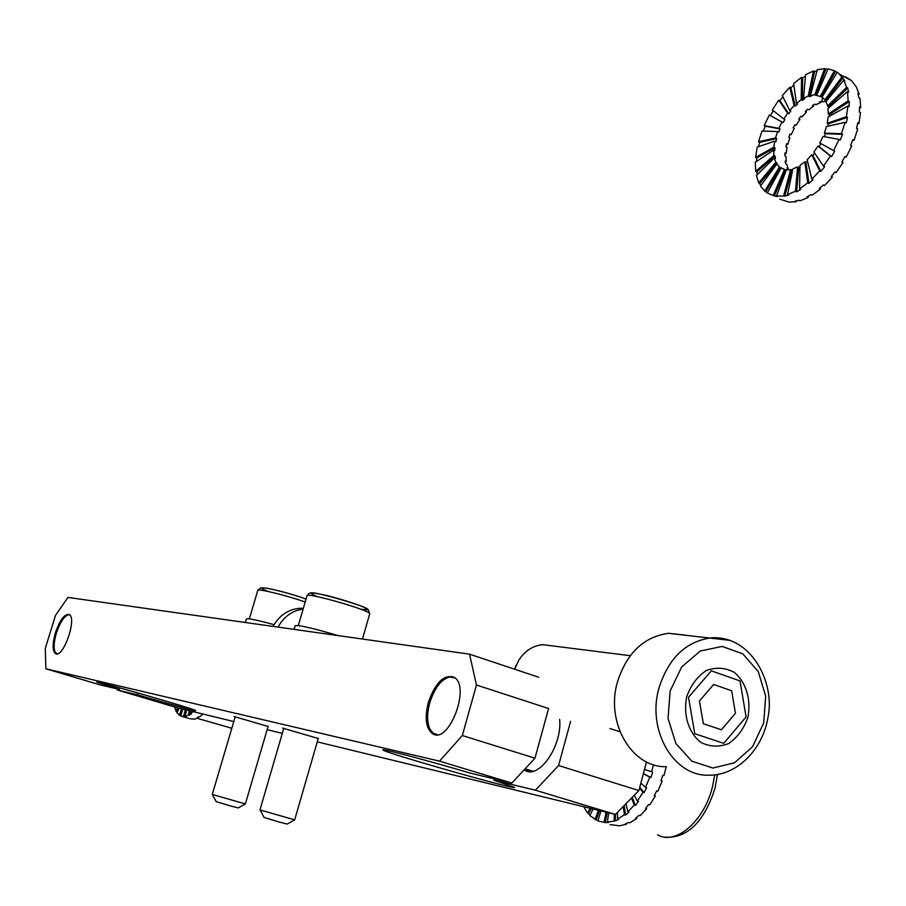 <?xml version="1.0" encoding="UTF-8"?>
<svg xmlns="http://www.w3.org/2000/svg" width="906" height="906" viewBox="0 0 906 906"><rect width="100%" height="100%" fill="white"/><g stroke="black" fill="none" stroke-linecap="round" stroke-linejoin="round"><path stroke-width="1.36" d="M548.583 708.526L534.97 758.186L511.867 783.067L439.523 761.142L45.889 668.787L99.66 684.743L119.309 689.432L96.965 682.161L119.309 689.432L119.785 687.869L119.309 689.432L99.66 684.743L45.889 668.787L45.3 648.334L55.538 615.299L67.973 597.428L469.535 654.166L476.454 685.004L548.583 708.526L534.97 758.186L511.867 783.067L439.523 761.142L462.332 735.547L476.454 685.004L548.583 708.526M462.332 735.547L534.97 758.186L462.332 735.547L476.454 685.004L469.535 654.166L538.651 677.224L469.535 654.166L67.973 597.428L55.538 615.299L45.3 648.334L45.889 668.787L439.523 761.142L462.332 735.547M638.889 790.553L615.412 814.437L535.389 790.191L558.583 765.536L638.889 790.553L646.51 761.923L638.889 790.553L615.412 814.437L535.389 790.191L493.951 780.259L514.37 787.325L493.951 780.259L494.336 778.877L493.951 780.259L535.389 790.191L558.583 765.536L638.889 790.553M318.221 738.492L282.604 728.084L318.221 738.492M268.085 726.465L234.099 716.521L268.085 726.465M137.259 694.755C166.523 703.328 197.089 711.64 195.605 710.576C196.976 709.681 92.616 679.602 96.965 682.161L96.965 682.161C92.616 679.602 196.976 709.681 195.605 710.576C197.089 711.64 166.523 703.328 137.259 694.755L117.282 689.964L177.803 707.914L233.805 721.55L177.803 707.914L117.282 689.964L117.214 688.934L117.282 689.964L137.259 694.755L137.803 692.92L137.259 694.755M267.145 729.658L282.321 733.362L267.145 729.658M317.247 741.855L615.412 814.437L317.247 741.855M470.95 773.305C428.572 760.746 379.41 747.756 383 749.987C383.827 752.546 519.851 791.221 514.37 787.325C519.851 791.221 383.827 752.546 383 749.987L383 749.987C379.41 747.756 428.572 760.746 470.95 773.305L511.867 783.067L470.95 773.305M524.155 769.84L524.665 770.157C538.708 779.953 562.411 745.978 559.648 719.409C562.411 745.978 538.708 779.953 524.665 770.157L524.155 769.84M570.599 721.391L558.583 765.536L570.599 721.391M55.425 632.728C52.333 643.792 52.344 650.746 55.481 653.588C63.058 659.002 77.418 617.971 69.162 614.517C64.553 613.758 59.977 619.829 55.425 632.728C52.333 643.792 52.344 650.746 55.481 653.588C63.058 659.002 77.418 617.971 69.162 614.517C64.553 613.758 59.977 619.829 55.425 632.728M428.312 702.546C424.54 717.96 425.911 728.322 432.445 733.634C448.663 745.219 471.245 686.068 453.963 677.201C443.861 674.189 435.31 682.637 428.312 702.546C424.54 717.96 425.911 728.322 432.445 733.634C448.663 745.219 471.245 686.068 453.963 677.201C443.861 674.189 435.31 682.637 428.312 702.546M619.998 731.799L609.976 728.537L619.998 731.799M69.739 614.959L68.46 614.789C64.077 616.205 60.068 622.286 56.421 633.022C53.828 641.969 53.454 648.413 55.289 652.354L57.169 653.849M455.05 678.005L449.614 676.975C441.109 679.443 434.472 688.107 429.716 702.965C426.907 713.554 426.93 722.207 429.806 728.9L432.989 733.056L437.258 734.664M245.311 622.479L246.341 619.013C247.383 618.039 256.613 619.919 274.042 624.653M294.076 629.376L295.13 625.797C298.312 624.8 312.661 628.073 338.176 635.604M245.379 803.928L212.264 794.46L235.232 716.725M268.153 726.193L245.379 803.939L238.233 807.926L229.999 805.796L216.183 801.617L212.378 794.539M260.101 810.021L264.099 817.438L278.833 821.923L287.202 824.075L294.688 819.873L259.965 809.919L283.793 728.288M193.069 711.629L190.43 713.826L191.302 714.087L185.186 716.374L186.047 716.623L180.6 716.023L182.842 709.149M180.645 715.865L176.976 712.852L179.048 708.22M177.27 712.195L176.024 711.21L174.631 706.974M202.955 714.041L199.898 716.635L197.225 717.541L198.086 717.79L194.62 719.16L190 718.798M198.086 717.79L198.199 716.952M184.428 716.827L186.16 709.953M183.567 716.578L185.288 709.738M185.186 716.374L186.545 710.044M188.629 714.993L189.218 710.7M189.49 715.253L190.09 710.904M190.43 713.826L190.702 711.051M176.874 711.459L178.539 708.096M179.275 715.276L181.619 708.843M180.124 715.525L182.48 709.058M176.024 711.21L177.667 707.88M653.52 764.721L651.629 771.742L652.75 772.093L650.961 777.45L649.84 777.099L645.491 787.382L646.624 787.733L644.098 792.569L642.977 792.218L637.348 801.108L638.481 801.448L635.423 805.423L634.291 805.072L627.801 811.923L628.934 812.263L625.559 815.083L624.427 814.743L617.564 819.081L618.685 819.42L615.231 820.904L607.348 822.127L608.47 822.467L605.197 822.535L597.903 820.927L600.972 810.915M597.926 820.813L589.829 815.627L593.034 808.99M590.1 815.072L587.541 813.022L583.691 806.714M666.261 766.68L663.928 775.649L662.818 775.298L661.04 780.644L662.15 780.995L657.824 791.244L656.703 790.893L654.189 795.717L655.31 796.057L649.681 804.913L648.56 804.562L645.502 808.514L646.624 808.865L640.123 815.672L639.002 815.332L635.627 818.141L636.737 818.48L629.851 822.795L628.73 822.455L625.276 823.928L626.397 824.267L619.602 825.808L610.1 824.585M635.423 805.423L632.195 797.359M626.397 824.267L626.42 823.497M636.737 818.48L636.578 817.405M646.159 807.722L646.624 808.865M654.517 795.117L655.31 796.057M661.097 780.462L662.15 780.995M605.197 822.535L607.224 812.444M604.087 822.195L606.103 812.172M607.348 822.127L608.73 812.807M614.121 820.564L614.37 814.177M615.231 820.904L615.491 814.358M617.564 819.081L617.439 812.376M624.427 814.743L623.226 806.487M625.559 815.083L624.155 805.547M627.801 811.923L625.989 803.667M634.291 805.072L631.493 798.073M637.348 801.108L634.325 795.196M642.977 792.218L639.545 788.107M644.098 792.569L639.749 787.348M645.491 787.382L640.882 783.09M649.84 777.099L643.339 773.849M650.961 777.45L643.385 773.667M651.629 771.742L644.506 769.454M588.651 813.35L591.29 808.56M595.027 819.59L598.402 810.292M596.137 819.93L599.534 810.564M587.541 813.022L590.157 808.288M711.346 670.848L688.503 697.235L694.777 733.724L723.701 743.339L746.102 716.929L740.009 680.927L711.346 670.848M514.653 669.217L518.73 660.304C524.936 650.723 533.022 645.525 542.977 644.698L552.094 645.842M514.415 669.138L516.295 664.913M684.925 635.049L668.605 633.305C643.804 636.771 626.748 653.011 617.439 681.992C605.321 722.818 631.958 767.982 666.397 766.68M303.34 608.345L299.875 608.3C288.289 609.274 279.354 615.31 273.057 626.408M303.125 609.058C292.264 610.599 283.884 616.612 278.006 627.099M713.668 684.483L699.455 700.984L703.35 723.724L721.391 729.783L735.446 713.282L731.618 690.734L713.668 684.483M786.249 170.226L779.262 166.964L775.808 162.287L774.347 157.961L775.468 158.527L775.038 156.081L773.917 155.515L773.645 150.124L774.766 150.69L774.936 147.791L773.815 147.225L774.755 141.121L775.876 141.687L776.635 138.539L775.513 137.961L777.597 131.551L761.991 131.019L758.492 141.789L759.613 142.355L758.548 146.636M779.738 199.127L789.001 202.117L796.215 201.721L795.072 201.166L798.911 200.237L800.043 200.804L808.039 197.519L806.906 196.953L811.006 194.609L812.138 195.175L820.383 189.184L819.239 188.607L823.305 184.983L824.449 185.56L832.342 177.225L831.198 176.647L834.947 171.981L836.091 172.57L843.056 162.468L841.912 161.88L845.06 156.511L846.204 157.112L851.719 145.968L850.575 145.379L852.886 139.694L854.03 140.294L857.676 128.946L856.532 128.346L857.835 122.763L858.979 123.363L860.496 112.638L859.364 112.027L859.567 106.965L860.7 107.576L859.987 98.244L858.854 97.644L857.959 93.454L859.092 94.065L856.238 86.795L851.493 80.634L845.626 76.795L845.332 77.327M773.26 110.668L770.44 115.594L769.33 115.028L764.177 125.628L765.287 126.194L763.305 131.064M778.786 100.124L772.274 109.886L783.735 118.969L787.62 113.171L778.786 100.124L779.896 100.702L782.909 96.772M793.837 84.994L790.87 87.848L789.76 87.259L782.308 95.56L789.715 110.475L794.154 105.572L795.275 106.161L797.586 103.997L796.465 103.409L801.176 99.739L802.297 100.328L804.653 98.845L803.531 98.256L808.197 96.07L809.318 96.659L811.583 95.968L810.462 95.379L814.766 94.836L822.093 97.067M805.457 76.081L802.693 77.882L801.572 77.293L793.645 83.579L796.465 103.409M817.053 70.691L814.596 71.529L813.475 70.928L805.57 74.745L803.531 98.256M827.903 69.332L824.664 68.652L817.325 69.694L810.462 95.379M780.927 168.165L767.314 192.989L774.358 195.99L777.654 196.511L776.521 195.945L784.834 196.092L788.65 195.152L787.507 194.586L795.468 191.257L796.623 191.834L800.711 189.467L799.556 188.901L807.778 182.842L808.922 183.42L812.988 179.784L811.844 179.207L819.715 170.815L820.87 171.404L824.619 166.715L823.463 166.138L830.428 155.979L831.572 156.579L834.732 151.189L833.577 150.6L839.092 139.411L840.247 140.011L842.569 134.315L841.414 133.714L845.083 122.321L846.227 122.922L847.54 117.338L846.397 116.727L847.937 105.968L849.081 106.58L849.296 101.506L848.152 100.894L847.484 91.551L848.616 92.163L847.733 87.973L846.6 87.361L843.78 80.102L844.913 80.713L838.277 72.99L834.369 70.725L828.107 68.856L816.77 94.994M776.827 164.122L760.474 185.99L764.743 191.087L767.393 192.842M774.347 157.961L756.397 175.504L758.786 182.853L760.915 185.402M773.645 150.124L755.298 162.242L755.695 171.347L756.816 171.914L757.235 174.677M774.755 141.121L757.212 147.1L755.604 157.361L756.714 157.916L756.465 161.472M857.62 123.816L858.979 123.363M777.597 131.551L778.718 132.117L780.021 128.912L778.9 128.335L781.98 122.027L783.101 122.604L784.856 119.547L783.735 118.969M788.118 169.807L787.065 167.95L788.186 168.516L786.702 164.201L785.581 163.635L785.14 161.189L786.249 161.744L785.966 156.364L784.856 155.798L785.015 152.91L786.136 153.476L787.054 147.384L785.944 146.817L786.702 143.669L787.812 144.235L789.885 137.848L788.764 137.27L790.066 134.077L791.176 134.643L794.256 128.358L793.146 127.791L794.902 124.745L796.012 125.322L799.896 119.547L798.786 118.969L800.881 116.285L802.003 116.863L806.442 111.993L805.332 111.415L807.642 109.264L808.752 109.841L813.475 106.206L812.365 105.617L814.732 104.145L815.842 104.734L820.53 102.571L819.409 101.982L826.17 101.393M807.484 161.064L805.932 162.434L804.788 161.857L799.987 165.447L799.556 188.901M799.964 166.749L798.73 167.44L797.586 166.863L792.909 168.878L787.507 194.586M792.705 169.841L786.408 169.796L776.521 195.945M787.62 113.171L788.741 113.76L790.836 111.053L789.715 110.475M837.144 72.378L822.025 97.169L826.306 101.223M843.78 80.102L825.842 101.778L828.843 107.757M847.484 91.551L827.948 108.539L828.311 114.009L829.454 114.609L829.398 116.296M847.937 105.968L828.175 116.976L827.257 123.25L828.39 123.839L827.858 126.194M845.083 122.321L826.476 126.5L824.347 133.137L825.491 133.726L824.29 136.693M839.092 139.411L822.999 136.455L819.794 142.967L833.577 150.6M820.915 143.59L819.103 146.693L817.959 146.104L813.916 152.038L823.463 166.138M814.664 153.137L812.886 155.356L811.742 154.779L807.155 159.705L811.844 179.207M788.741 113.76L779.896 100.702M794.154 105.572L789.76 87.259M795.275 106.161L790.87 87.848M801.176 99.739L801.572 77.293M802.297 100.328L802.693 77.882M825.785 69.264L815.887 95.436M834.369 70.725L820.417 96.161M835.491 71.336L821.549 96.761M841.867 77.089L824.754 99.988M842.999 77.689L825.887 100.589M846.6 87.361L827.45 106.07M847.733 87.973L828.582 106.67M848.152 100.894L828.311 114.009M849.296 101.506L829.454 114.609M846.397 116.727L827.257 123.25M847.54 117.338L828.39 123.839M841.414 133.714L824.347 133.137M842.569 134.315L825.491 133.726M831.572 156.579L819.103 146.693M830.428 155.979L817.959 146.104M820.87 171.404L812.886 155.356M819.715 170.815L811.742 154.779M808.922 183.42L805.932 162.434M807.778 182.842L804.788 161.857M796.623 191.834L798.73 167.44M795.468 191.257L797.586 166.863M791.787 170.045L784.834 196.092M790.655 169.479L783.69 195.526M785.581 170.101L774.358 195.99M784.449 169.535L773.214 195.436M780.519 167.644L765.876 191.642M779.387 167.066L764.743 191.087M859.545 108.324L860.7 107.576M858.299 94.824L859.092 94.065M820.383 189.184L820.179 187.802M808.039 197.519L808.152 196.285M796.215 201.721L796.431 200.883M787.676 169.116L788.186 168.516M784.924 154.133L786.136 153.476M787.812 144.235L786.476 144.53M791.176 134.643L789.919 134.416M794.256 128.358L793.158 127.757M799.896 119.547L799.16 118.471M806.442 111.993L806.114 110.657M813.475 106.206L813.497 104.881M820.53 102.571L820.734 101.551M821.685 101.302L822.648 97.667M843.056 162.468L842.036 161.664M832.342 177.225L831.731 176.013M854.03 140.294L852.682 140.237M824.664 68.652L814.766 94.836M774.936 147.791L756.714 157.916M776.929 162.854L759.919 183.408M781.98 122.027L769.33 115.028M778.9 128.335L764.177 125.628M808.197 96.07L813.475 70.928M776.635 138.539L759.613 142.355M773.917 155.515L755.695 171.347M775.038 156.081L756.816 171.914M814.596 71.529L809.318 96.659M783.101 122.604L770.44 115.594M773.815 147.225L755.604 157.361M780.021 128.912L765.287 126.194M775.513 137.961L758.492 141.789M775.808 162.287L758.786 182.853M231.823 728.254L197.1 718.299M714.755 774.924L712.399 787.088C703.962 821.606 675.514 845.638 657.507 834.777M268.323 591.505C246.794 583.26 282.638 590.372 306.047 599.081C295.356 595.163 282.57 591.573 267.689 588.311L260.871 587.779L257.814 590.304M249.343 618.855L257.768 590.474C256.375 588.039 286.545 595.367 305.186 602.026M317.111 596.612C284.144 581.89 396.5 614.37 360.747 609.217M298.289 625.57L306.998 595.854C304.71 591.527 370.871 610.418 369.739 613.77L369.682 613.974M670.157 690.961L668.05 718.39L675.865 743.52L691.935 761.233L712.909 768.028L734.551 762.761L752.626 746.646L763.69 722.943L765.695 696.238L758.277 671.618L742.795 653.838L722.15 646.42L700.349 651.006L681.742 666.873L670.157 690.961M658.979 688.073C646.612 730.157 673.747 776.635 708.798 775.196C737.178 775.649 762.829 749.375 768.039 717.144C775.355 682.626 751.017 634.857 711.074 637.847C685.831 641.448 668.458 658.186 658.979 688.073M729.964 640.372L668.605 633.305M686.725 696.623C682.965 714.709 688.583 732.818 700.848 742.399C709.862 746.884 719.138 747.269 728.673 743.554C737.439 737.484 743.826 728.809 747.824 717.518C751.448 699.76 746.068 681.958 734.075 672.241C725.196 667.586 715.944 667.02 706.329 670.531C697.405 676.476 690.87 685.174 686.725 696.623M529.217 771.55L524.665 770.157L529.217 771.55M68.46 614.789L69.264 614.585M230.543 728.197L231.8 728.367M533.034 771.233L525.118 768.798M664.8 837.099C690.44 839.058 706.318 816.034 715.027 788.095L717.484 774.551M294.676 819.873L318.312 738.209M307.043 595.661L309.116 593.351C310.656 593.532 306.862 591.188 327.259 595.593C341.777 599.444 353.419 603.068 362.174 606.442L368.346 609.829L369.739 613.77L362.457 639.036M188.754 718.367L182.582 716.544M630.248 655.695L542.977 644.698M303.227 608.707L299.875 608.3M839.069 73.952L851.493 80.634M784.324 169.501L779.262 166.964"/></g></svg>
